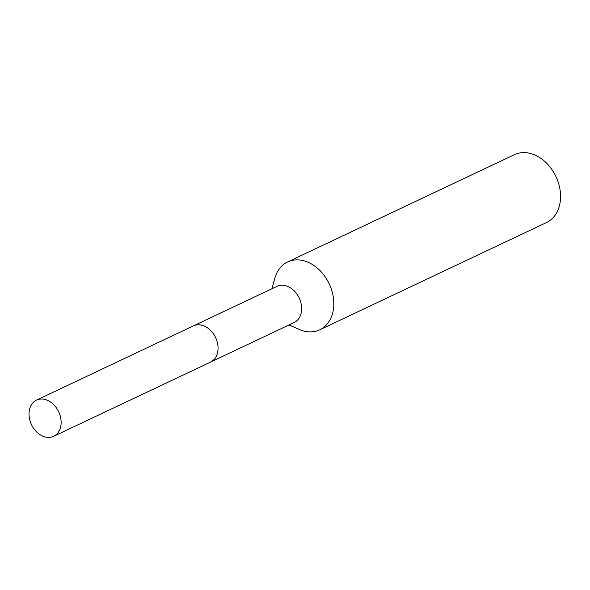 <?xml version="1.0" encoding="UTF-8"?>
<svg xmlns="http://www.w3.org/2000/svg" width="590" height="590" viewBox="0 0 590 590"><rect width="100%" height="100%" fill="white"/><g stroke="black" fill="none" stroke-linecap="round" stroke-linejoin="round"><path stroke-width="0.89" d="M211.021 361.854L294.152 322.531A20.023 15.038 -115.3 0 0 301.615 309.905A20.023 15.038 -115.3 0 0 293.827 290.501A20.023 15.038 -115.3 0 0 277.027 286.342L193.896 325.665M289.056 324.943L299.034 329.375A37.539 28.202 -115.3 0 0 319.743 329.81A37.539 28.202 -115.3 0 0 333.748 306.122A37.539 28.202 -115.3 0 0 319.138 269.748A37.539 28.202 -115.3 0 0 287.64 261.938A37.539 28.202 -115.3 0 0 274.844 278.222L271.931 288.746M319.743 329.81L546.495 222.548A37.539 28.202 -115.3 0 0 560.5 198.867A37.539 28.202 -115.3 0 0 545.898 162.486A37.539 28.202 -115.3 0 0 514.392 154.683L287.64 261.938M46.175 399.791A20.023 15.038 -115.3 0 0 36.521 400.108A20.023 15.038 -115.3 0 0 29.5 418.708A20.023 15.038 -115.3 0 0 43.985 436.615A20.023 15.038 -115.3 0 0 53.638 436.305A20.023 15.038 -115.3 0 0 60.659 417.698A20.023 15.038 -115.3 0 0 46.175 399.791M53.638 436.305L210.542 362.098A20.03 15.052 -115.3 0 0 217.57 343.476A20.03 15.052 -115.3 0 0 203.071 325.562A20.03 15.052 -115.3 0 0 193.409 325.879L36.521 400.108"/></g></svg>
